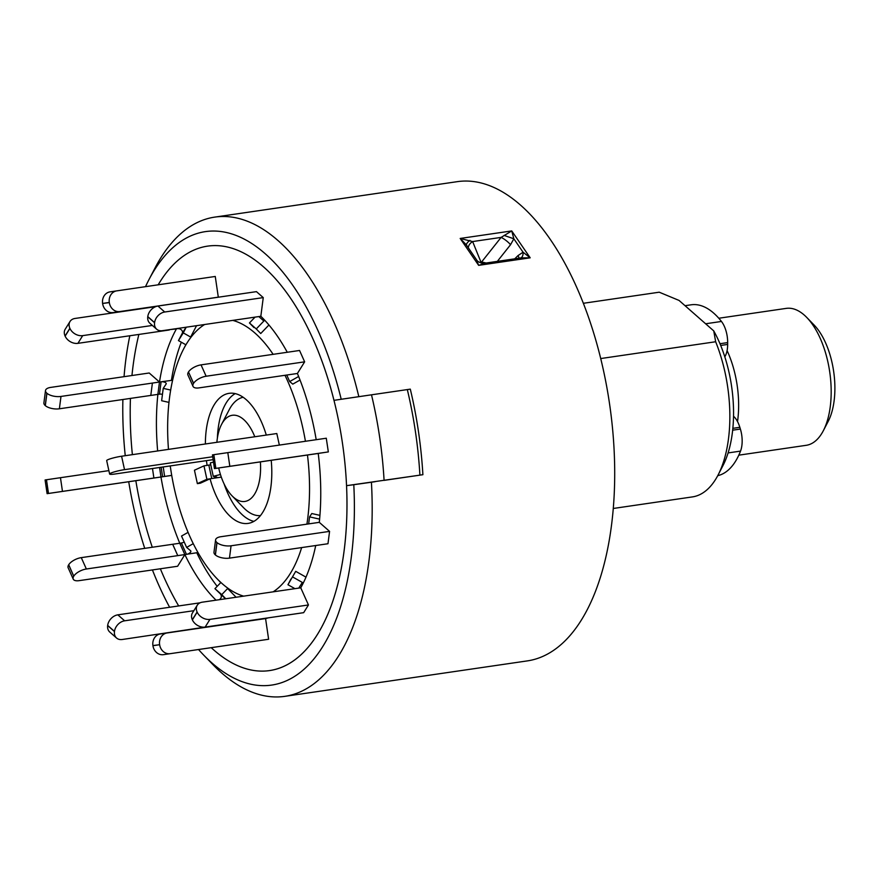 <?xml version="1.0" encoding="UTF-8"?>
<svg xmlns="http://www.w3.org/2000/svg" width="878" height="878" viewBox="0 0 878 878"><rect width="100%" height="100%" fill="white"/><g stroke="black" fill="none" stroke-linecap="round" stroke-linejoin="round"><path stroke-width="1.32" d="M371.493 394.815L407.315 389.58A242.163 118.508 81.7 0 1 419.904 475.141L346.547 485.666A214.484 104.965 81.7 0 1 213.705 649.918A214.484 104.965 81.7 0 1 211.225 647.679A214.484 104.965 -98.3 0 0 213.705 649.918A214.484 104.965 -98.3 0 0 344.088 551A214.484 104.965 -98.3 0 0 263.466 266.813A214.484 104.965 -98.3 0 0 158.183 284.812A214.484 104.965 81.7 0 1 263.466 266.813A214.484 104.965 81.7 0 1 333.969 400.346L371.493 394.815A242.163 118.508 81.7 0 1 384.081 480.376L422.889 474.702A242.163 118.508 -98.3 0 0 410.3 389.141L358.828 396.669A242.163 118.508 81.7 0 0 277.898 240.462A242.163 118.508 81.7 0 0 214.781 217.107A242.163 118.508 81.7 0 0 155.011 268.02L148.876 279.786A229.169 112.154 81.7 0 1 265.167 253.709A229.169 112.154 81.7 0 1 341.213 399.26L333.969 400.346M170.255 465.922A140.403 68.714 -98.3 0 0 217.25 578.931A140.403 68.714 -98.3 0 0 222.299 583.76A140.403 68.714 -98.3 0 0 243.645 596.14M273.179 591.816A140.403 68.714 -98.3 0 0 301.648 547.576M306.916 524.144A140.403 68.714 -98.3 0 0 307.465 455.002M305.434 441.283A140.403 68.714 -98.3 0 0 284.999 375.301M273.135 354.339A140.403 68.714 -98.3 0 0 254.872 332.971A140.403 68.714 -98.3 0 0 232.802 320.393M236.083 597.249L227.621 588.534L221.75 594.636L214.945 588.666L225.492 598.796M305.994 577.142L295.71 571.337L287.951 584.726L294.898 588.644M319.932 515.364L311.8 513.531L309.572 516.868L308.661 523.892M298.641 376.486L289.674 381.557L292.78 384.136L300.035 380.02M264.563 320.064A3.468 2.623 -48.7 0 1 263.872 321.019L256.255 328.943L260.733 333.53L268.942 324.981M221.311 477.127L210.051 478.773A65.729 32.168 -98.3 0 0 230.969 517.065A65.729 32.168 -98.3 0 0 248.101 523.409A65.729 32.168 -98.3 0 0 271.214 460.302M218.71 467.974A43.538 21.302 -98.3 0 0 231.968 495.752A43.538 21.302 -98.3 0 0 233.537 497.255A43.538 21.302 -98.3 0 0 260.382 461.883M254.796 436.761A43.538 21.302 -98.3 0 0 243.634 419.486A43.538 21.302 -98.3 0 0 221.541 424.436A43.538 21.302 -98.3 0 0 216.877 442.303M308.452 604.964L209.952 619.363L205.156 627.079L303.667 612.668L308.452 604.964L300.759 587.81A162.595 79.569 -98.3 0 0 315.718 545.523M268.613 639.261L163.407 654.67L268.613 639.261L265.573 618.584A162.595 79.569 -98.3 0 0 268.196 617.86M73.236 579.118L68.144 567.77A10.382 4.544 -24.2 0 1 68.66 564.828L73.752 576.188A10.382 4.544 155.8 0 0 73.236 579.118A10.382 4.544 155.8 0 0 79.108 580.654L177.619 566.255L184.863 554.6A162.595 79.569 -98.3 0 0 216.054 600.168M68.66 564.828L68.714 564.73A10.382 4.544 -24.2 0 1 81.27 557.64L172.681 544.272L177.773 555.631L197.989 552.569M150.851 478.51L160.97 476.995A162.595 79.569 -98.3 0 0 179.77 543.252L181.373 543.01A3.468 1.515 155.8 0 0 184.171 541.945M152.487 468.512L153.891 478.027L171.726 475.415M150.797 395.429L59.375 408.797A10.382 4.511 -172.6 0 1 45.316 405.625L46.929 393.267A10.382 4.511 7.4 0 0 60.988 396.439L152.399 383.071L150.797 395.429L157.875 394.387A162.595 79.569 -98.3 0 0 157.645 450.963M172.604 380.229L159.489 382.029L157.875 394.387L159.511 394.145M169.531 329.645L176.412 328.932A162.595 79.569 -98.3 0 0 159.489 382.029L149.205 372.996L50.694 387.407A10.382 4.511 7.4 0 0 45.502 390.545A10.382 4.511 7.4 0 0 46.841 393.19L45.239 405.548A10.382 4.511 -172.6 0 1 43.9 402.903L45.502 390.545M218.995 297.104A162.595 79.569 -98.3 0 0 218.304 297.148L215.264 276.46L116.752 290.87A10.382 9.054 81.5 0 0 116.719 290.87A10.382 9.054 81.5 0 0 109.3 302.438L109.333 302.614A10.382 9.054 81.5 0 0 119.792 311.569L211.609 298.147A162.595 79.569 -98.3 0 0 211.203 298.246M287.271 352.276A162.595 79.569 -98.3 0 0 260.832 316.278L263.257 297.609L256.453 291.639L157.941 306.038L164.746 312.008A10.382 7.847 131.3 0 0 154.594 322.588L147.778 316.607A10.382 7.847 -48.7 0 1 157.941 306.038M316.201 439.702A162.595 79.569 -98.3 0 0 297.401 373.479L304.644 361.835L299.552 350.476L201.04 364.875L206.132 376.234A10.382 4.544 155.8 0 0 193.588 383.324L193.522 383.423A10.382 4.544 155.8 0 0 193.017 386.353A10.382 4.544 155.8 0 0 198.889 387.9L297.401 373.479M329.579 531.377L231.068 545.776L229.465 558.134L327.977 543.734L329.579 531.377L319.296 522.344A162.595 79.569 -98.3 0 0 318.22 453.432L328.339 451.918L326.276 438.232M206.429 460.632A65.729 32.168 -98.3 0 0 207.12 465.351L210.336 464.879M266.297 435.082A65.729 32.168 -98.3 0 0 229.081 393.333A65.729 32.168 -98.3 0 0 205.375 443.983M279.347 445.091L276.822 433.534L121.592 456.231L124.522 469.653L212.706 456.758M197.363 483.635L194.444 470.213L203.97 465.867L206.89 479.278L197.363 483.635L200.349 483.196L210.051 478.773M204.629 324.509A140.403 68.714 -98.3 0 0 183.623 348.95A140.403 68.714 -98.3 0 0 168.477 449.382M186.224 327.209L183.261 332.883L190.636 337.042L196.551 325.694M255.882 619.659A162.595 79.569 -98.3 0 0 258.373 619.616M138.867 334.43A214.484 104.965 -98.3 0 0 131.963 375.521A214.484 104.965 81.7 0 1 138.867 334.43M130.438 398.414A214.484 104.965 -98.3 0 0 132.38 454.65A214.484 104.965 81.7 0 1 130.438 398.414M135.838 480.705A214.484 104.965 -98.3 0 0 152.289 547.257A214.484 104.965 81.7 0 1 135.838 480.705M160.356 568.779A214.484 104.965 -98.3 0 0 178.684 605.941A214.484 104.965 81.7 0 1 160.356 568.779M116.565 638.032L109.761 632.05A10.382 7.847 -48.7 0 1 107.654 625.564L114.458 631.545A10.382 7.847 131.3 0 0 116.565 638.032A10.382 7.847 131.3 0 0 122.218 639.502L220.762 624.796M109.3 302.438L102.605 303.448A10.382 9.054 -98.5 0 1 110.024 291.869A10.382 9.054 -98.5 0 1 110.057 291.869L116.697 290.87L110.024 291.869M102.605 303.448L109.333 302.614M204.519 299.211L113.097 312.568A10.382 9.054 -98.5 0 1 102.627 303.612M211.214 298.202L213.211 297.916A3.468 3.018 -98.5 0 1 213.661 297.883M124.522 469.653A10.382 1.273 167.7 0 0 110.804 473.132A10.382 1.273 167.7 0 0 109.618 474.032L106.688 460.621A10.382 1.273 -12.3 0 1 107.873 459.71A10.382 1.273 -12.3 0 1 121.592 456.231M109.618 474.032A10.382 1.273 167.7 0 0 114.996 473.999L213.134 459.655M213.497 462.102L210.336 462.904L213.266 476.326L216.767 477.094L213.266 478.301M220.444 474.504L213.266 476.326M206.89 479.278L209.875 478.85M203.97 465.867L210.753 464.791M155.615 306.674L75.003 318.462A10.382 7.825 31.9 0 0 70.01 321.502A10.382 7.825 31.9 0 0 69.867 328.284L69.933 328.427A10.382 7.825 31.9 0 0 82.708 335.626L77.912 343.342A10.382 7.825 -148.1 0 1 65.137 336.142L69.933 328.427M69.867 328.284L65.071 336A10.382 7.825 -148.1 0 1 65.213 329.217L70.01 321.502M183.261 332.883L178.464 340.598L182.306 333.234A3.468 2.612 -148.1 0 0 181.57 330.04A3.468 2.612 -148.1 0 0 178.014 328.69L176.61 328.613M169.322 329.985L77.912 343.342M185.84 344.758L178.464 340.598M152.366 325.442L82.708 335.626M152.399 383.071L161.091 381.798A3.468 1.504 -172.6 0 1 164.603 382.193A3.468 1.504 -172.6 0 1 166.227 383.741A3.468 1.504 -172.6 0 1 166.118 384.037L163.231 388.383L161.629 400.741L168.971 402.387M157.875 394.387L159.489 394.156A3.468 1.504 -172.6 0 1 162.452 394.376M170.672 390.051L163.231 388.383M150.895 478.499L47.105 493.666L48.499 493.458L46.479 479.761L48.411 493.469M47.105 493.666L45.085 479.981L46.402 479.772L60.461 477.698L62.47 491.395L48.499 493.458M163.22 466.942L164.614 476.436L167.687 475.997L160.97 476.995L159.576 467.48M153.891 478.027L62.47 491.395M171.726 475.382L164.614 476.436M108.872 470.619L60.461 477.698M73.752 576.188L68.714 564.73M177.773 555.631L86.362 568.999A10.382 4.544 155.8 0 0 73.807 576.089M188.09 532.353L181.526 536.052L186.619 547.411L190.636 550.769A3.468 1.515 155.8 0 1 190.833 551.022A3.468 1.515 155.8 0 1 189.725 552.975A3.468 1.515 155.8 0 1 186.465 554.369L184.863 554.6L179.77 543.252L172.681 544.272M193.259 543.658L186.619 547.411M124.643 620.812A10.382 7.847 131.3 0 0 114.48 631.392L107.676 625.41A10.382 7.847 -48.7 0 1 117.839 614.841L124.643 620.812L193.851 610.693M225.756 598.752L221.75 594.636M219.335 599.696A3.468 2.623 131.3 0 0 220.751 594.636M200.063 602.813L117.839 614.841M220.806 582.564L214.945 588.666M163.407 654.67A10.382 9.054 -98.5 0 1 152.937 645.714L152.915 645.549A10.382 9.054 -98.5 0 1 160.334 633.971A10.382 9.054 -98.5 0 1 160.367 633.971L167.007 632.972M152.937 645.714L159.642 644.704A10.382 9.054 81.5 0 0 170.102 653.671M159.642 644.704L152.915 645.549M265.573 618.584L167.061 632.961A10.382 9.054 81.5 0 0 167.029 632.972A10.382 9.054 81.5 0 0 159.609 644.54M260.909 619.253A3.468 3.018 81.5 0 0 261.765 618.803M205.156 627.079A10.382 7.825 -148.1 0 1 192.381 619.868L197.177 612.153A10.382 7.825 31.9 0 0 209.952 619.363M300.759 587.81L202.247 602.187A10.382 7.825 31.9 0 0 197.254 605.227A10.382 7.825 31.9 0 0 197.111 612.01L192.315 619.725A10.382 7.825 -148.1 0 1 192.458 612.943L197.254 605.227M303.239 583.102A3.468 2.612 31.9 0 0 302.306 582.41L292.736 577.011M290.914 579.052L287.951 584.726M229.465 558.134A10.382 4.511 -172.6 0 1 215.406 554.962L217.009 542.604A10.382 4.511 7.4 0 0 231.068 545.776M319.296 522.344L220.773 536.732A10.382 4.511 7.4 0 0 215.593 539.882A10.382 4.511 7.4 0 0 216.921 542.527L215.319 554.885A10.382 4.511 -172.6 0 1 213.98 552.24L215.593 539.882M319.614 519.139L309.572 516.868M326.32 438.221L227.808 452.631L229.827 466.317L214.451 468.589L318.22 453.454M328.339 451.918L229.827 466.317M215.845 468.38L213.837 454.683L227.808 452.631M213.837 454.683L215.768 468.391M214.451 468.589L212.443 454.903L213.749 454.705M304.644 361.835L206.132 376.234M193.588 383.324L188.496 371.976A10.382 4.544 -24.2 0 1 201.04 364.875M188.496 371.976L193.522 383.423M193.017 386.353L187.925 375.005A10.382 4.544 -24.2 0 1 188.43 372.063M289.674 381.557L286.766 375.049M263.257 297.609L164.746 312.008M156.679 329.228L149.875 323.247A10.382 7.847 -48.7 0 1 147.767 316.76L154.572 322.742A10.382 7.847 131.3 0 0 156.679 329.228A10.382 7.847 131.3 0 0 162.32 330.699L260.832 316.278M256.255 328.943L249.451 322.961L255.048 317.134M253.929 327.56L249.451 322.961M738.815 455.166L806.223 445.311A69.186 33.858 -98.3 0 0 823.301 430.769A69.186 33.858 -98.3 0 0 830.248 406.733A69.186 33.858 -98.3 0 0 806.739 317.43A69.186 33.858 -98.3 0 0 786.205 308.387L718.797 318.242M727.083 350.585A69.186 33.858 81.7 0 1 737.707 420.255A69.186 33.858 81.7 0 1 737.531 421.583M806.739 317.43L814.115 325.036A58.815 28.776 81.7 0 1 834.1 400.939A58.815 28.776 81.7 0 1 828.195 421.374L823.301 430.769M733.536 416.26A20.754 10.163 81.7 0 1 739.847 427.312L740.384 429.057A20.754 10.163 81.7 0 1 740.527 451.105A86.483 42.331 81.7 0 1 717.732 475.667M691.096 304.809A86.483 42.331 81.7 0 1 691.162 304.798A86.483 42.331 81.7 0 1 721.464 321.458A20.754 10.163 81.7 0 1 727.664 342.596L727.664 344.428A20.754 10.163 81.7 0 1 724.811 356.83M485.589 263.17L478.642 265.354L460.182 238.454L472.638 241.56A8.648 6.3 -22.1 0 0 468.303 247.728M481.649 263.104A5.191 2.535 81.7 0 1 481.857 261.655L501.108 237.4L511.731 230.925L530.191 257.814L521.181 257.88L484.766 263.213C480.442 263.17 477.643 261.929 476.348 259.493L478.642 265.354L530.191 257.814L523.058 252.216L513.839 238.783L510.546 244.721L497.332 261.381M214.781 217.107L457.295 181.658A242.163 118.508 81.7 0 1 520.413 205.002A242.163 118.508 81.7 0 1 614.655 466.525A242.163 118.508 81.7 0 1 527.36 660.893L284.834 696.342A242.163 118.508 81.7 0 1 221.717 672.998A242.163 118.508 81.7 0 1 212.992 664.679L203.751 655.153A229.169 112.154 81.7 0 1 198.549 649.533M284.834 696.342A242.163 118.508 81.7 0 0 371.416 482.231L375.125 481.693M518.986 258.209A8.648 2.886 45.4 0 0 518.426 256.387A8.648 2.886 45.4 0 0 518.009 255.586L523.058 252.216A8.648 4.829 69.2 0 1 520.863 257.934M476.337 259.493L466.185 244.688L460.182 238.454L511.731 230.925L513.839 238.783L504.06 235.403M510.546 244.721A8.648 2.085 -141.6 0 0 501.108 237.4L472.638 241.56L480.837 261.798L486.105 263.016M613.283 508.472L692.424 496.904A103.78 50.792 -98.3 0 0 718.039 475.097L722.923 465.691A93.408 45.711 81.7 0 0 713.748 330.907L679.045 300.43L659.224 292.198L583.343 303.294M371.416 482.231L353.79 484.711A229.169 112.154 81.7 0 1 212.004 663.022A229.169 112.154 81.7 0 1 203.751 655.153M169.63 607.269A229.169 112.154 81.7 0 1 152.432 569.943M144.727 548.366A229.169 112.154 81.7 0 1 128.726 481.748M125.247 455.693A229.169 112.154 81.7 0 1 122.876 399.512M124.05 376.684A229.169 112.154 81.7 0 1 129.823 335.758M145.507 286.667A229.169 112.154 81.7 0 1 148.876 279.786M410.3 389.141L407.326 389.591M419.904 475.097L422.889 474.702M346.547 485.666L353.79 484.711M341.213 399.26L358.828 396.669M713.748 330.907L715.658 341.751A103.78 50.792 -98.3 0 1 718.039 475.097M600.717 358.553L715.658 341.751M480.661 262.829A5.191 2.535 -98.3 0 1 480.837 261.798L479.618 262.379M469.949 240.385A8.648 3.161 -26.6 0 0 466.492 245.138M224.109 483.943A65.729 32.168 -98.3 0 0 242.91 515.32A65.729 32.168 -98.3 0 0 253.896 521.378M231.968 495.752L243.546 507.682A59.825 29.281 -98.3 0 0 245.697 509.734A59.825 29.281 -98.3 0 0 260.448 515.606M196.804 552.855A162.595 79.569 -98.3 0 0 217.195 586.328M181.329 342.211A162.595 79.569 -98.3 0 0 171.429 380.284M235.216 393.607A65.729 32.168 -98.3 0 0 217.393 438.001M243.151 397.262A59.825 29.281 -98.3 0 0 229.224 409.697L221.541 424.436M119.792 311.569L113.097 312.568M218.37 297.137L213.211 297.916M208.832 465.153L211.741 478.521M186.037 327.231L182.306 333.234M60.988 396.439L59.375 408.797M161.091 381.798L159.489 394.156M161.179 467.25L162.584 476.754M81.27 557.64L86.362 568.999M181.373 543.01L186.465 554.369M298.783 588.095L302.306 582.41M263.872 321.019L258.812 316.574M739.847 427.312L732.856 428.332M721.464 321.458L705.627 323.773M727.664 344.428L720.684 345.449M727.664 342.596L719.971 343.726M740.527 451.105L728.103 452.927M740.384 429.057L732.669 430.187M514.717 258.834L518.009 255.586M217.25 578.931L220.784 582.586M183.623 348.95L185.818 344.747M167.029 632.972L160.334 633.971M691.162 304.798L685.038 305.698"/></g></svg>
